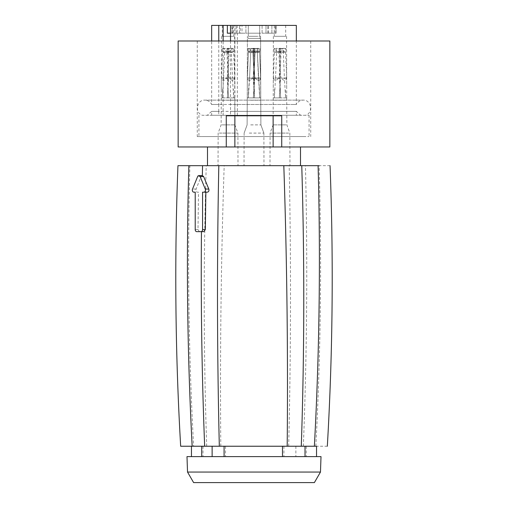 <?xml version="1.0" encoding="UTF-8"?>
<svg xmlns="http://www.w3.org/2000/svg" width="508" height="508" viewBox="0 0 508 508"><rect width="100%" height="100%" fill="white"/><g stroke="black" fill="none" stroke-linecap="round" stroke-linejoin="round"><path stroke-width="0.38" stroke-dasharray="2.54 1.91" d="M213.195 165.678L300.501 165.678L213.195 165.678M213.195 146.971L300.501 146.971L213.195 146.971M330.048 165.678L188.862 165.678M329.851 146.971L178.149 146.971M203.765 231.661L201.454 231.661M202.336 175.546L201.105 176.587L196.082 189.059C195.663 190.779 196.037 191.814 197.199 192.176L198.52 192.176L197.993 229.584L199.352 231.661L196.691 231.661M192.157 446.234L193.631 446.234C188.589 352.793 187.344 259.271 189.903 165.678M327.33 446.234L193.631 446.234M303.339 446.234C307.016 352.793 307.715 259.271 305.435 165.678M226.27 115.799L281.73 115.799M329.851 40.989L178.149 40.989M219.323 446.234L301.288 446.234M282.486 446.234L224.079 446.234M205.867 192.176L202.565 192.176M198.52 192.176L197.199 192.176M204.21 40.989L310.737 40.989L204.21 40.989M224.079 456.622L316.535 456.622L224.079 456.622M295.878 446.234L295.878 456.622M303.79 136.582L197.263 136.582L303.79 136.582M186.988 456.622L321.012 456.622M205.67 136.582L309.074 136.582L205.67 136.582M320.472 472.059L187.528 472.059M205.67 115.284L309.074 115.284L205.67 115.284M314.382 482.6L193.618 482.6M208.693 115.284L202.374 115.284C194.437 112.935 196.583 99.689 204.857 100.127L303.143 100.127L204.857 100.127C207.937 100.26 210.204 101.708 211.658 104.483L211.658 40.989M299.307 115.284L305.625 115.284C313.563 112.935 311.417 99.689 303.143 100.127C300.063 100.26 297.796 101.708 296.342 104.483L296.342 40.989M218.764 40.989L218.764 104.483L216.84 104.483C209.95 104.483 209.95 104.483 216.84 104.483C209.95 104.483 209.95 104.483 216.84 104.483L291.16 104.483C298.05 104.483 298.05 104.483 291.16 104.483C298.05 104.483 298.05 104.483 291.16 104.483L230.518 104.483L230.518 115.284L237.331 115.284L211.658 115.284L296.342 115.284L230.518 115.284M218.764 104.483L218.764 111.36L216.84 111.36L291.16 111.36C298.05 111.36 298.05 111.36 291.16 111.36C298.05 111.36 298.05 111.36 291.16 111.36L230.518 111.36M294.945 115.284L213.055 115.284L300.66 115.284L296.342 111.36L296.342 115.284M211.658 25.4L296.342 25.4M218.764 111.36L218.764 115.284M216.84 111.36C209.95 111.36 209.95 111.36 216.84 111.36C209.95 111.36 209.95 111.36 216.84 111.36M213.055 115.284L207.34 115.284L211.658 111.36L211.658 115.284M241.992 33.191L245.916 33.191L245.916 25.4L267.773 25.4L262.084 25.4L262.084 33.191L245.916 33.191L262.084 33.191L262.084 25.4L230.518 25.4L241.992 25.4L241.992 33.191L240.227 33.191L240.227 25.4M230.518 40.989L230.518 104.483M237.16 25.4L237.16 33.191L245.916 33.191L245.916 25.4L241.992 25.4M275.19 25.4L267.773 25.4L276.123 25.4L275.19 25.4L275.19 33.191L276.123 33.191L266.008 33.191L275.19 33.191L275.19 25.4M271.894 25.4L275.819 25.4L276.123 33.191L275.819 25.4L268.548 25.4L271.894 25.4L271.894 33.191L275.819 33.191L268.548 33.191L271.894 33.191L271.894 25.4M274.961 25.4L285.693 25.4L274.961 25.4M256.737 25.4L248.285 25.4L256.737 25.4M233.039 25.4L222.307 25.4L233.039 25.4M237.16 33.191L230.518 33.191M227.349 33.191L239.452 33.191L232.181 33.191L232.181 25.4M240.227 33.191L232.181 33.191M262.084 33.191L266.008 33.191L266.008 25.4L266.008 33.191L262.084 33.191M274.961 36.309L285.693 36.309L274.961 36.309M256.737 36.309L248.285 36.309L256.737 36.309M233.039 36.309L222.307 36.309L233.039 36.309M251.263 33.191L259.715 33.191L251.263 33.191M285.769 36.309L273.38 36.309L285.769 36.309M250.838 36.309L260.598 36.309L250.838 36.309M222.231 36.309L234.62 36.309L222.231 36.309M259.017 38.386L248.285 38.386L259.017 38.386M285.902 97.892L279.286 97.892L280.67 76.378L281.146 78.054C282.943 80.175 284.512 80.797 285.858 79.908L286.639 76.378L286.728 97.892L285.902 97.892M273.38 78.054L274.091 79.908C275.444 80.797 277.012 80.181 278.809 78.054A9.144 0.4 2.5 0 0 273.38 78.054L274.377 52.407L281.057 52.54L279.927 78.194L275.52 78.194L276.65 52.54L276.117 48.26L273.882 48.755L274.377 52.407A9.144 0.4 -177.5 0 1 280.34 52.407L279.286 76.378L278.809 78.054M279.286 76.378L280.67 97.892L273.228 97.892L273.317 76.378M254.692 97.892L247.25 97.892L254.692 97.892L247.25 97.892L248.361 97.892L247.288 97.892L247.275 89.364L247.25 97.892L247.339 76.378L248.399 52.407L255.079 52.54L253.949 78.194L249.542 78.194L250.673 52.54L255.079 52.54L253.949 78.194L249.542 78.194L250.673 52.54L255.079 52.54L253.949 78.194L249.542 78.194L250.673 52.54L250.139 48.26L247.904 48.755L250.139 48.26L250.565 50.787L250.139 48.26A6.756 1.111 -9.6 0 0 254.546 48.26A6.756 1.111 -9.6 0 1 250.139 48.26L247.904 48.755L248.399 52.407A9.144 0.4 -177.5 0 1 254.362 52.407L253.308 76.378L252.832 78.054A9.144 0.4 2.5 0 0 247.402 78.054C248.12 81.051 249.93 81.051 252.832 78.054A9.144 0.4 2.5 0 0 247.402 78.054L248.399 52.407L250.673 52.54L248.399 52.407A9.144 0.4 -177.5 0 1 254.362 52.407L253.308 76.378L252.832 78.054A9.144 0.4 2.5 0 0 247.402 78.054C248.12 81.051 249.93 81.051 252.832 78.054L253.308 76.378L254.578 97.892L253.949 78.194L253.257 78.067L254.083 91.142L253.949 78.194L253.257 78.067L254.578 97.892L253.949 78.194L253.257 78.067M259.798 38.386L250.831 38.386L260.604 38.386L260.725 89.364L260.598 36.309L260.75 97.892L253.308 97.892L254.692 76.378L255.168 78.054C258.07 81.051 259.88 81.051 260.598 78.054L260.712 97.892L253.308 97.892L254.692 76.378L255.168 78.054C258.07 81.051 259.88 81.051 260.598 78.054L260.661 76.378L260.661 78.067L254.051 78.194L252.921 52.54L254.051 78.194L254.743 78.067L254.051 78.194L253.917 91.142L254.051 78.194L258.458 78.194L254.051 78.194L252.921 52.54L257.327 52.54L259.404 89.446L258.458 78.194L260.661 78.067L259.601 52.407L260.598 78.054A9.144 0.4 177.5 0 0 255.168 78.054C256.965 80.175 258.534 80.797 259.886 79.908L260.598 78.054A9.144 0.4 177.5 0 0 255.168 78.054L254.692 76.378L253.638 52.407L254.743 78.067L254.051 78.194L253.917 91.142L254.743 78.067M221.424 36.309L221.272 97.892L228.714 97.892L228.105 91.142L228.714 97.892M227.279 78.067L228.105 91.142L227.971 78.194L223.564 78.194L224.695 52.54L229.102 52.54L227.971 78.194L227.279 78.067L227.33 76.378L226.854 78.054A9.144 0.4 2.5 0 0 221.424 78.054L222.142 79.908C223.488 80.797 225.057 80.181 226.854 78.054M233.909 79.908L234.683 76.378L234.772 97.892L227.33 97.892L228.714 76.378L229.191 78.054C230.988 80.175 232.556 80.797 233.909 79.908M221.424 78.054L222.421 52.407A9.144 0.4 -177.5 0 1 228.384 52.407L227.33 76.378M221.298 89.364L221.361 76.378M250.831 38.386L247.396 38.386L247.275 89.364L247.402 36.309L247.275 89.364L247.339 76.378L248.399 52.407A9.144 0.4 -177.5 0 1 254.362 52.407L253.308 76.378M247.402 78.054L247.339 76.378L247.402 78.054C248.12 81.051 249.93 81.051 252.832 78.054M286.017 124.879L273.094 124.879L286.017 124.879M273.266 97.892L274.339 97.892L275.52 78.194L273.317 78.067M274.574 89.446L274.339 97.892L280.556 97.892L279.927 78.194L279.235 78.067M286.576 78.054A9.144 0.4 177.5 0 0 281.146 78.054M280.111 48.755L279.432 48.26L279.006 50.787L279.686 51.276L279.616 52.407A9.144 0.4 -2.5 0 1 285.579 52.407L283.305 52.54L283.413 50.787L285.648 51.276A9.144 1.499 -170.4 0 1 279.686 51.276L280.111 48.755A9.144 1.499 -170.4 0 0 286.074 48.755L285.579 52.407L286.639 76.378M286.074 48.755L283.839 48.26L283.413 50.787A6.756 1.111 -170.4 0 1 279.006 50.787L278.898 52.54L279.616 52.407L280.67 76.378M286.639 78.067L284.436 78.194L283.305 52.54L278.898 52.54L280.029 78.194L280.721 78.067M279.286 97.892L279.895 91.142L280.029 78.194L284.436 78.194L285.617 97.892L285.382 89.446M286.69 97.892L279.4 97.892M250.698 124.879L260.883 124.879L250.698 124.879M247.288 97.892L248.361 97.892L249.542 78.194L247.339 78.067L249.542 78.194L248.596 89.446L249.542 78.194L247.339 78.067L247.339 76.378M254.578 97.892L248.329 97.892L254.578 97.892L248.361 97.892L248.596 89.446L248.329 97.892L248.596 89.446M260.725 89.364L260.712 97.892L259.639 97.892L257.327 52.54L258.458 78.194L260.661 78.067M253.308 97.892L253.917 91.142L253.308 97.892L253.917 91.142L253.422 97.892L259.639 97.892L259.404 89.446L259.639 97.892L259.404 89.446L259.639 97.892L260.75 97.892L253.308 97.892L260.712 97.892M221.983 124.879L234.906 124.879L221.983 124.879M227.33 97.892L233.661 97.892L232.48 78.194L228.073 78.194L226.943 52.54L231.35 52.54L232.48 78.194L234.683 78.067M234.734 97.892L233.661 97.892L233.426 89.446M234.118 48.755A9.144 1.499 -170.4 0 1 228.156 48.755L227.73 51.276A9.144 1.499 -170.4 0 0 233.693 51.276L231.458 50.787L231.883 48.26L234.118 48.755L233.623 52.407L234.683 76.378M228.156 48.755L227.476 48.26L227.051 50.787L227.73 51.276L228.714 76.378M234.62 78.054A9.144 0.4 177.5 0 0 229.191 78.054M221.31 97.892L222.383 97.892L223.564 78.194L221.361 78.067M222.618 89.446L222.383 97.892L228.6 97.892M228.765 78.067L228.073 78.194L227.444 97.892M247.275 89.364L247.339 78.067M288.639 133.09L270.104 133.09L288.639 133.09M273.882 48.755A9.144 1.499 -9.6 0 0 279.844 48.755L280.34 52.407L281.057 52.54L280.524 48.26A6.756 1.111 -9.6 0 1 276.117 48.26M249.269 133.09L263.874 133.09L249.269 133.09M247.904 48.755A9.144 1.499 -9.6 0 0 253.867 48.755L254.546 48.26L254.972 50.787A6.756 1.111 -9.6 0 1 250.565 50.787L248.329 51.276L250.565 50.787L248.329 51.276L248.399 52.407L247.904 48.755A9.144 1.499 -9.6 0 0 253.867 48.755L254.546 48.26L254.972 50.787L254.292 51.276A9.144 1.499 -9.6 0 1 248.329 51.276A9.144 1.499 -9.6 0 0 254.292 51.276L254.972 50.787L254.292 51.276A9.144 1.499 -9.6 0 1 248.329 51.276L247.904 48.755A9.144 1.499 -9.6 0 0 253.867 48.755L254.362 52.407L254.292 51.276L254.362 52.407L255.079 52.54L254.546 48.26A6.756 1.111 -9.6 0 1 250.139 48.26M260.096 48.755A9.144 1.499 -170.4 0 1 254.133 48.755L253.708 51.276A9.144 1.499 -170.4 0 0 259.671 51.276L257.435 50.787L257.861 48.26L260.096 48.755A9.144 1.499 -170.4 0 1 254.133 48.755L253.708 51.276A9.144 1.499 -170.4 0 0 259.671 51.276L260.096 48.755A9.144 1.499 -170.4 0 1 254.133 48.755L253.638 52.407A9.144 0.4 -2.5 0 1 259.601 52.407L260.096 48.755L259.601 52.407L259.671 51.276L257.435 50.787L257.327 52.54L257.861 48.26A6.756 1.111 -170.4 0 1 253.454 48.26L252.921 52.54L257.327 52.54L257.861 48.26A6.756 1.111 -170.4 0 1 253.454 48.26L252.921 52.54L259.601 52.407L260.661 76.378M219.361 133.09L237.896 133.09L219.361 133.09M231.458 50.787L231.35 52.54L233.623 52.407A9.144 0.4 -2.5 0 0 227.66 52.407L226.943 52.54L227.051 50.787A6.756 1.111 -170.4 0 0 231.458 50.787M221.926 48.755A9.144 1.499 -9.6 0 0 227.889 48.755L228.384 52.407L229.102 52.54L228.568 48.26A6.756 1.111 -9.6 0 1 224.161 48.26L224.695 52.54L222.421 52.407L221.926 48.755L224.161 48.26M254.133 48.755L253.454 48.26L254.133 48.755L253.454 48.26L253.028 50.787A6.756 1.111 -170.4 0 0 257.435 50.787L259.671 51.276A9.144 1.499 -170.4 0 1 253.708 51.276L254.692 76.378M253.422 97.892L259.671 97.892L259.404 89.446M260.598 78.054A9.144 0.4 177.5 0 0 255.168 78.054M288.741 165.678L269.989 165.678L288.741 165.678M279.844 48.755L280.524 48.26M249.212 165.678L263.982 165.678L249.212 165.678M219.259 165.678L238.011 165.678L219.259 165.678M227.889 48.755L228.568 48.26M253.708 51.276L253.638 52.407L252.921 52.54L253.028 50.787L253.708 51.276L253.028 50.787A6.756 1.111 -170.4 0 0 257.435 50.787A6.756 1.111 -170.4 0 1 253.028 50.787L253.708 51.276M283.839 48.26A6.756 1.111 -170.4 0 1 279.432 48.26M231.883 48.26A6.756 1.111 -170.4 0 1 227.476 48.26M253.867 48.755L254.546 48.26M257.861 48.26A6.756 1.111 -170.4 0 1 253.454 48.26M206.712 446.234C203.575 352.793 203.422 259.271 206.242 165.678M220.809 446.234C219.932 352.793 221.063 259.271 224.187 165.678M315.843 446.234C320.739 352.793 321.837 259.271 319.138 165.678M288.677 446.234C290.925 352.793 291.09 259.271 289.185 165.678M201.105 176.587L197.618 176.587M197.993 229.584L195.218 229.584M196.082 189.059L192.532 189.059M306.292 446.234L306.292 456.622M283.921 446.234L283.921 456.622M225.514 446.234L225.514 456.622M202.978 446.234L202.978 456.622M223.139 115.284L223.139 40.989M234.899 115.284L234.899 25.4M236.106 33.191L236.106 25.4L236.106 33.191M232.81 33.191L232.81 25.4M267.773 33.191L267.773 25.4L267.773 33.191M285.902 100.222L273.221 100.222L285.902 100.222M250.761 100.222L260.756 100.222L250.761 100.222M222.098 100.222L234.779 100.222L222.098 100.222M259.601 52.407L257.327 52.54L259.601 52.407A9.144 0.4 -2.5 0 0 253.638 52.407L252.921 52.54L253.638 52.407A9.144 0.4 -2.5 0 1 259.601 52.407M254.362 52.407L255.079 52.54L254.362 52.407M274.307 51.276L276.543 50.787A6.756 1.111 -9.6 0 0 280.949 50.787L280.27 51.276A9.144 1.499 -9.6 0 1 274.307 51.276M228.314 51.276A9.144 1.499 -9.6 0 1 222.352 51.276L224.587 50.787A6.756 1.111 -9.6 0 0 228.994 50.787L228.314 51.276M254.972 50.787A6.756 1.111 -9.6 0 1 250.565 50.787A6.756 1.111 -9.6 0 0 254.972 50.787M197.263 40.989L197.263 136.582M310.737 40.989L310.737 136.582M309.074 115.284L309.074 136.582M198.926 115.284L198.926 136.582M237.331 115.284L237.331 33.191M239.452 33.191L239.452 25.4M231.877 33.191L231.877 25.4M276.123 33.191L276.123 25.4L276.123 33.191M268.548 33.191L268.548 25.4M285.693 25.4L285.693 36.309M274.263 25.4L274.263 36.309M259.715 25.4L259.715 36.309L259.715 25.4M248.285 25.4L248.285 36.309L248.285 25.4M222.307 25.4L222.307 36.309M233.737 25.4L233.737 36.309M248.285 33.191L248.285 38.386M259.715 33.191L259.715 38.386M273.38 36.309L273.247 89.364M273.228 97.892L273.094 124.879L270.104 133.09L269.989 165.678M286.576 36.309L286.702 89.364M286.728 97.892L286.861 124.879L289.846 133.09L289.96 165.678M247.25 97.892L247.117 124.879L244.126 133.09L244.018 165.678M260.75 97.892L260.883 124.879L263.874 133.09L263.982 165.678M234.62 36.309L234.753 89.364M234.772 97.892L234.906 124.879L237.896 133.09L238.011 165.678M221.272 97.892L221.139 124.879L218.154 133.09L218.04 165.678M260.756 100.222L260.883 124.879L263.874 133.09L260.883 124.879L260.756 100.222M247.244 100.222L247.117 124.879L244.126 133.09L247.117 124.879L247.244 100.222"/><path stroke-width="0.76" d="M224.079 456.622L224.079 446.234L180.67 446.234C175.254 352.774 174.352 259.258 177.952 165.678L319.138 165.678M234.867 115.799L234.867 146.971L329.851 146.971L329.851 40.989L178.149 40.989L178.149 146.971L226.27 146.971L226.27 115.799L281.73 115.799L281.73 146.971M234.867 146.971L226.27 146.971M204.661 446.234C201.847 374.758 200.781 303.232 201.454 231.661L199.352 231.661M207.378 192.176L202.565 192.176L202.565 229.584A2.076 1.467 -90 0 1 201.098 231.661L203.765 231.661L205.34 229.584L205.867 192.176L207.378 192.176C208.744 191.821 209.213 190.779 208.807 189.059L203.644 176.587L202.336 175.546L202.565 165.678M218.815 165.678C216.903 259.271 217.075 352.793 219.323 446.234L287.191 446.234C288.068 352.793 286.937 259.271 283.813 165.678M315.843 446.234L287.191 446.234M273.133 115.799L273.133 146.971M301.758 165.678C304.578 259.271 304.425 352.793 301.288 446.234L282.486 446.234L282.486 456.622M203.644 176.587L200.165 176.587A2.076 1.467 -90 0 0 198.895 175.546A2.076 1.467 -90 0 0 197.618 176.587L192.532 189.059A2.076 1.467 -90 0 0 193.802 192.176L195.218 192.176L193.802 192.176M200.165 176.587L205.257 189.059A2.076 1.467 -90 0 1 203.987 192.176M201.098 231.661L196.691 231.661A2.076 1.467 -90 0 1 195.218 229.584L195.218 192.176M212.122 446.234L212.122 456.622M189.7 456.622L186.988 456.622L187.528 472.059L320.472 472.059L321.012 456.622L189.7 456.622M187.528 472.059L193.618 482.6L314.382 482.6L320.472 472.059M296.342 40.989L296.342 25.4L230.518 25.4L230.518 40.989M223.139 40.989L223.139 25.4L218.764 25.4L218.764 40.989M218.764 25.4L211.658 25.4L211.658 40.989M223.139 25.4L230.518 25.4M227.349 25.4L227.349 33.191L230.518 33.191M192.157 446.234C187.261 352.793 186.163 259.271 188.862 165.678M314.376 446.234C319.411 352.793 320.656 259.271 318.097 165.678M208.807 189.059L205.257 189.059M205.34 229.584L202.565 229.584M305.022 446.234L305.022 456.622M201.708 446.234L201.708 456.622M300.501 146.971L300.501 165.678M207.499 146.971L207.499 165.678M330.048 165.678C333.648 259.258 332.746 352.774 327.33 446.234M202.336 175.546L198.895 175.546M316.535 446.234L316.535 456.622M191.465 446.234L191.465 456.622"/></g></svg>
